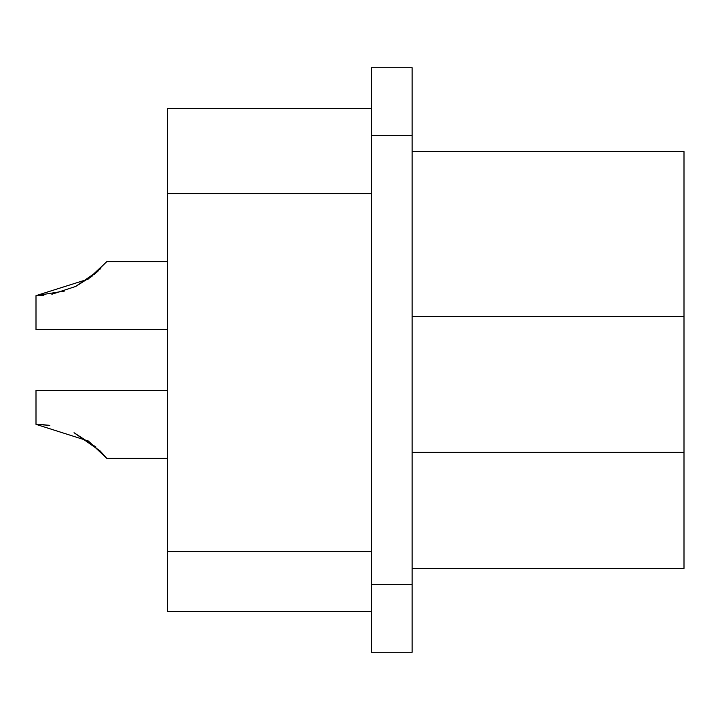 <?xml version="1.0" encoding="UTF-8"?>
<svg xmlns="http://www.w3.org/2000/svg" width="720" height="720" viewBox="0 0 720 720"><rect width="100%" height="100%" fill="white"/><g stroke="black" fill="none" stroke-linecap="round" stroke-linejoin="round"><path stroke-width="1.08" d="M36.414 295.65L43.875 295.308L36.414 295.65M92.493 275.886L75.231 286.722L98.406 270.747L94.32 274.392M99.711 269.478L100.728 268.47M64.485 291.051L36 295.65L36 329.643L167.409 329.643M36 295.65L88.128 279.162L106.749 261.666L167.409 261.666M51.858 294.255L76.005 286.344M90.783 277.218L106.749 261.666M167.409 390.357L36 390.357L36 424.35L49.797 425.403M95.994 447.048L74.043 432.72L100.197 451.008M100.377 451.188L106.749 458.334L88.353 441L36 424.35M371.331 108.504L167.409 108.504L167.409 611.496L371.331 611.496M412.11 568.449L684 568.449L684 151.551L412.11 151.551M412.11 584.307L412.11 652.284L371.331 652.284L371.331 584.307L412.11 584.307L412.11 67.716L371.331 67.716L371.331 135.693L412.11 135.693M371.331 584.307L371.331 135.693M40.266 424.449L48.987 425.286M371.331 193.599L167.409 193.599M371.331 551.583L167.409 551.583M412.11 452.367L684 452.367M412.11 316.422L684 316.422M106.749 458.334L167.409 458.334"/></g></svg>
